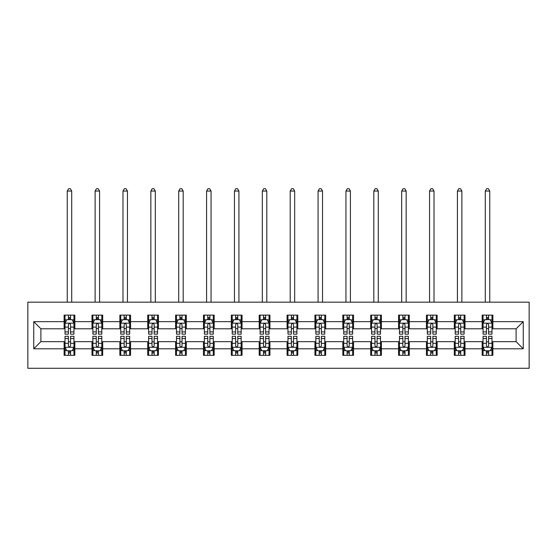 <?xml version="1.0" encoding="UTF-8"?>
<svg xmlns="http://www.w3.org/2000/svg" width="557" height="557" viewBox="0 0 557 557"><rect width="100%" height="100%" fill="white"/><g stroke="black" fill="none" stroke-linecap="round" stroke-linejoin="round"><path stroke-width="0.84" d="M27.85 368.274L529.15 368.274L529.15 302.173L27.85 302.173L27.85 368.274M492.882 321.647L492.882 315.123L482.167 315.123L482.167 321.647L465.011 321.647L465.011 315.123L454.296 315.123L454.296 321.647L437.141 321.647L437.141 315.123L426.425 315.123L426.425 321.647L409.277 321.647L409.277 315.123L398.554 315.123L398.554 321.647L381.406 321.647L381.406 315.123L370.683 315.123L370.683 321.647L353.535 321.647L353.535 315.123L342.813 315.123L342.813 321.647L325.664 321.647L325.664 315.123L314.942 315.123L314.942 321.647L297.793 321.647L297.793 315.123L287.078 315.123L287.078 321.647L269.922 321.647L269.922 315.123L259.207 315.123L259.207 321.647L242.058 321.647L242.058 315.123L231.336 315.123L231.336 321.647L214.187 321.647L214.187 315.123L203.465 315.123L203.465 321.647L186.317 321.647L186.317 315.123L175.594 315.123L175.594 321.647L158.446 321.647L158.446 315.123L147.723 315.123L147.723 321.647L130.575 321.647L130.575 315.123L119.859 315.123L119.859 321.647L102.704 321.647L102.704 315.123L91.989 315.123L91.989 321.647L74.833 321.647L74.833 315.123L64.118 315.123L64.118 321.647L33.747 321.647L33.747 348.8L40.891 341.657L64.118 341.657L64.118 355.317L74.833 355.317L74.833 341.657L91.989 341.657L91.989 355.317L102.704 355.317L102.704 341.657L119.859 341.657L119.859 355.317L130.575 355.317L130.575 341.657L147.723 341.657L147.723 355.317L158.446 355.317L158.446 341.657L175.594 341.657L175.594 355.317L186.317 355.317L186.317 341.657L203.465 341.657L203.465 355.317L214.187 355.317L214.187 341.657L231.336 341.657L231.336 355.317L242.058 355.317L242.058 341.657L259.207 341.657L259.207 355.317L269.922 355.317L269.922 341.657L287.078 341.657L287.078 355.317L297.793 355.317L297.793 341.657L314.942 341.657L314.942 355.317L325.664 355.317L325.664 341.657L342.813 341.657L342.813 355.317L353.535 355.317L353.535 341.657L370.683 341.657L370.683 355.317L381.406 355.317L381.406 341.657L398.554 341.657L398.554 355.317L409.277 355.317L409.277 341.657L426.425 341.657L426.425 355.317L437.141 355.317L437.141 341.657L454.296 341.657L454.296 355.317L465.011 355.317L465.011 341.657L482.167 341.657L482.167 355.317L492.882 355.317L492.882 341.657L516.109 341.657L516.109 328.79L492.882 328.79L492.882 321.647L523.253 321.647L523.253 348.8L492.882 348.8M482.167 348.8L465.011 348.8M454.296 348.8L437.141 348.8M426.425 348.8L409.277 348.8M398.554 348.8L381.406 348.8M370.683 348.8L353.535 348.8M342.813 348.8L325.664 348.8M314.942 348.8L297.793 348.8M287.078 348.8L269.922 348.8M259.207 348.8L242.058 348.8M231.336 348.8L214.187 348.8M203.465 348.8L186.317 348.8M175.594 348.8L158.446 348.8M147.723 348.8L130.575 348.8M119.859 348.8L102.704 348.8M91.989 348.8L74.833 348.8M64.118 348.8L33.747 348.8M482.167 321.647L482.167 328.79L465.011 328.79L465.011 321.647M454.296 321.647L454.296 328.79L437.141 328.79L437.141 321.647M426.425 321.647L426.425 328.79L409.277 328.79L409.277 321.647M398.554 321.647L398.554 328.79L381.406 328.79L381.406 321.647M370.683 321.647L370.683 328.79L353.535 328.79L353.535 321.647M342.813 321.647L342.813 328.79L325.664 328.79L325.664 321.647M314.942 321.647L314.942 328.79L297.793 328.79L297.793 321.647M287.078 321.647L287.078 328.79L269.922 328.79L269.922 321.647M259.207 321.647L259.207 328.79L242.058 328.79L242.058 321.647M231.336 321.647L231.336 328.79L214.187 328.79L214.187 321.647M203.465 321.647L203.465 328.79L186.317 328.79L186.317 321.647M175.594 321.647L175.594 328.79L158.446 328.79L158.446 321.647M147.723 321.647L147.723 328.79L130.575 328.79L130.575 321.647M119.859 321.647L119.859 328.79L102.704 328.79L102.704 321.647M91.989 321.647L91.989 328.79L74.833 328.79L74.833 321.647M64.118 321.647L64.118 328.79L40.891 328.79L33.747 321.647M40.891 328.79L40.891 341.657M523.253 348.8L516.109 341.657M516.109 328.79L523.253 321.647M64.118 319.593L65.009 319.593M68.407 319.593L70.551 319.593M73.942 319.593L74.833 319.593M64.118 328.609L65.009 328.609M68.407 328.609L70.551 328.609M73.942 328.609L74.833 328.609M64.118 341.831L65.009 341.831M68.407 341.831L70.551 341.831M73.942 341.831L74.833 341.831M64.118 350.854L65.009 350.854M68.407 350.854L70.551 350.854M73.942 350.854L74.833 350.854M91.989 341.831L92.88 341.831M96.277 341.831L98.415 341.831M101.813 341.831L102.704 341.831M91.989 350.854L92.88 350.854M96.277 350.854L98.415 350.854M101.813 350.854L102.704 350.854M91.989 319.593L92.88 319.593M96.277 319.593L98.415 319.593M101.813 319.593L102.704 319.593M91.989 328.609L92.88 328.609M96.277 328.609L98.415 328.609M101.813 328.609L102.704 328.609M119.859 341.831L120.751 341.831M124.141 341.831L126.286 341.831M129.684 341.831L130.575 341.831M119.859 350.854L120.751 350.854M124.141 350.854L126.286 350.854M129.684 350.854L130.575 350.854M119.859 319.593L120.751 319.593M124.141 319.593L126.286 319.593M129.684 319.593L130.575 319.593M119.859 328.609L120.751 328.609M124.141 328.609L126.286 328.609M129.684 328.609L130.575 328.609M147.723 341.831L148.622 341.831M152.012 341.831L154.157 341.831M157.554 341.831L158.446 341.831M147.723 350.854L148.622 350.854M152.012 350.854L154.157 350.854M157.554 350.854L158.446 350.854M147.723 319.593L148.622 319.593M152.012 319.593L154.157 319.593M157.554 319.593L158.446 319.593M147.723 328.609L148.622 328.609M152.012 328.609L154.157 328.609M157.554 328.609L158.446 328.609M175.594 341.831L176.492 341.831M179.883 341.831L182.028 341.831M185.425 341.831L186.317 341.831M175.594 350.854L176.492 350.854M179.883 350.854L182.028 350.854M185.425 350.854L186.317 350.854M175.594 319.593L176.492 319.593M179.883 319.593L182.028 319.593M185.425 319.593L186.317 319.593M175.594 328.609L176.492 328.609M179.883 328.609L182.028 328.609M185.425 328.609L186.317 328.609M203.465 341.831L204.356 341.831M207.754 341.831L209.898 341.831M213.289 341.831L214.187 341.831M203.465 350.854L204.356 350.854M207.754 350.854L209.898 350.854M213.289 350.854L214.187 350.854M203.465 319.593L204.356 319.593M207.754 319.593L209.898 319.593M213.289 319.593L214.187 319.593M203.465 328.609L204.356 328.609M207.754 328.609L209.898 328.609M213.289 328.609L214.187 328.609M231.336 341.831L232.227 341.831M235.625 341.831L237.769 341.831M241.16 341.831L242.058 341.831M231.336 350.854L232.227 350.854M235.625 350.854L237.769 350.854M241.16 350.854L242.058 350.854M231.336 319.593L232.227 319.593M235.625 319.593L237.769 319.593M241.16 319.593L242.058 319.593M231.336 328.609L232.227 328.609M235.625 328.609L237.769 328.609M241.16 328.609L242.058 328.609M259.207 341.831L260.098 341.831M263.496 341.831L265.64 341.831M269.031 341.831L269.922 341.831M259.207 350.854L260.098 350.854M263.496 350.854L265.64 350.854M269.031 350.854L269.922 350.854M259.207 319.593L260.098 319.593M263.496 319.593L265.64 319.593M269.031 319.593L269.922 319.593M259.207 328.609L260.098 328.609M263.496 328.609L265.64 328.609M269.031 328.609L269.922 328.609M287.078 341.831L287.969 341.831M291.36 341.831L293.504 341.831M296.902 341.831L297.793 341.831M287.078 350.854L287.969 350.854M291.36 350.854L293.504 350.854M296.902 350.854L297.793 350.854M287.078 319.593L287.969 319.593M291.36 319.593L293.504 319.593M296.902 319.593L297.793 319.593M287.078 328.609L287.969 328.609M291.36 328.609L293.504 328.609M296.902 328.609L297.793 328.609M314.942 341.831L315.84 341.831M319.231 341.831L321.375 341.831M324.773 341.831L325.664 341.831M314.942 350.854L315.84 350.854M319.231 350.854L321.375 350.854M324.773 350.854L325.664 350.854M314.942 319.593L315.84 319.593M319.231 319.593L321.375 319.593M324.773 319.593L325.664 319.593M314.942 328.609L315.84 328.609M319.231 328.609L321.375 328.609M324.773 328.609L325.664 328.609M342.813 341.831L343.711 341.831M347.102 341.831L349.246 341.831M352.644 341.831L353.535 341.831M342.813 350.854L343.711 350.854M347.102 350.854L349.246 350.854M352.644 350.854L353.535 350.854M342.813 319.593L343.711 319.593M347.102 319.593L349.246 319.593M352.644 319.593L353.535 319.593M342.813 328.609L343.711 328.609M347.102 328.609L349.246 328.609M352.644 328.609L353.535 328.609M370.683 341.831L371.575 341.831M374.972 341.831L377.117 341.831M380.508 341.831L381.406 341.831M370.683 350.854L371.575 350.854M374.972 350.854L377.117 350.854M380.508 350.854L381.406 350.854M370.683 319.593L371.575 319.593M374.972 319.593L377.117 319.593M380.508 319.593L381.406 319.593M370.683 328.609L371.575 328.609M374.972 328.609L377.117 328.609M380.508 328.609L381.406 328.609M398.554 341.831L399.446 341.831M402.843 341.831L404.988 341.831M408.378 341.831L409.277 341.831M398.554 350.854L399.446 350.854M402.843 350.854L404.988 350.854M408.378 350.854L409.277 350.854M398.554 319.593L399.446 319.593M402.843 319.593L404.988 319.593M408.378 319.593L409.277 319.593M398.554 328.609L399.446 328.609M402.843 328.609L404.988 328.609M408.378 328.609L409.277 328.609M426.425 341.831L427.316 341.831M430.714 341.831L432.859 341.831M436.249 341.831L437.141 341.831M426.425 350.854L427.316 350.854M430.714 350.854L432.859 350.854M436.249 350.854L437.141 350.854M426.425 319.593L427.316 319.593M430.714 319.593L432.859 319.593M436.249 319.593L437.141 319.593M426.425 328.609L427.316 328.609M430.714 328.609L432.859 328.609M436.249 328.609L437.141 328.609M454.296 341.831L455.187 341.831M458.585 341.831L460.723 341.831M464.12 341.831L465.011 341.831M454.296 350.854L455.187 350.854M458.585 350.854L460.723 350.854M464.12 350.854L465.011 350.854M454.296 319.593L455.187 319.593M458.585 319.593L460.723 319.593M464.12 319.593L465.011 319.593M454.296 328.609L455.187 328.609M458.585 328.609L460.723 328.609M464.12 328.609L465.011 328.609M482.167 341.831L483.058 341.831M486.449 341.831L488.593 341.831M491.991 341.831L492.882 341.831M482.167 350.854L483.058 350.854M486.449 350.854L488.593 350.854M491.991 350.854L492.882 350.854M482.167 319.593L483.058 319.593M486.449 319.593L488.593 319.593M491.991 319.593L492.882 319.593M482.167 328.609L483.058 328.609M486.449 328.609L488.593 328.609M491.991 328.609L492.882 328.609M70.551 317.448L68.407 317.448M73.942 331.909L70.551 331.909L70.551 334.151L73.942 334.151L73.942 323.255L72.159 319.676L66.798 319.676L65.009 323.255L65.009 334.151L68.407 334.151L68.407 331.909L65.009 331.909M65.009 323.255L65.009 315.123M73.942 323.255L73.942 315.123M68.407 319.676L68.407 315.123M70.551 315.123L70.551 319.676M70.551 331.909L70.551 324.592C69.834 323.213 69.117 323.213 68.407 324.592L68.407 331.909M71.707 302.173L71.707 191.051L67.244 191.051L67.244 302.173M67.244 191.051L68.581 188.726L70.37 188.726L71.707 191.051M68.407 352.999L70.551 352.999M65.009 338.531L68.407 338.531L68.407 336.296L65.009 336.296L65.009 347.192L66.798 350.764L72.159 350.764L73.942 347.192L73.942 336.296L70.551 336.296L70.551 338.531L73.942 338.531M73.942 347.192L73.942 355.317M65.009 347.192L65.009 355.317M70.551 350.764L70.551 355.317M68.407 355.317L68.407 350.764M68.407 338.531L68.407 345.855C69.117 347.227 69.834 347.227 70.551 345.855L70.551 338.531M98.415 317.448L96.277 317.448M101.813 331.909L98.415 331.909L98.415 334.151L101.813 334.151L101.813 323.255L100.023 319.676L94.669 319.676L92.88 323.255L92.88 334.151L96.277 334.151L96.277 331.909L92.88 331.909M92.88 323.255L92.88 315.123M101.813 323.255L101.813 315.123M96.277 319.676L96.277 315.123M98.415 315.123L98.415 319.676M98.415 331.909L98.415 324.592C97.705 323.213 96.988 323.213 96.277 324.592L96.277 331.909M99.578 302.173L99.578 191.051L95.115 191.051L95.115 302.173M95.115 191.051L96.452 188.726L98.241 188.726L99.578 191.051M126.286 317.448L124.141 317.448M129.684 331.909L126.286 331.909L126.286 334.151L129.684 334.151L129.684 323.255L127.894 319.676L122.533 319.676L120.751 323.255L120.751 334.151L124.141 334.151L124.141 331.909L120.751 331.909M120.751 323.255L120.751 315.123M129.684 323.255L129.684 315.123M124.141 319.676L124.141 315.123M126.286 315.123L126.286 319.676M126.286 331.909L126.286 324.592C125.576 323.213 124.859 323.213 124.141 324.592L124.141 331.909M127.449 302.173L127.449 191.051L122.986 191.051L122.986 302.173M122.986 191.051L124.322 188.726L126.112 188.726L127.449 191.051M96.277 352.999L98.415 352.999M92.88 338.531L96.277 338.531L96.277 336.296L92.88 336.296L92.88 347.192L94.669 350.764L100.023 350.764L101.813 347.192L101.813 336.296L98.415 336.296L98.415 338.531L101.813 338.531M101.813 347.192L101.813 355.317M92.88 347.192L92.88 355.317M98.415 350.764L98.415 355.317M96.277 355.317L96.277 350.764M96.277 338.531L96.277 345.855C96.988 347.227 97.705 347.227 98.415 345.855L98.415 338.531M124.141 352.999L126.286 352.999M120.751 338.531L124.141 338.531L124.141 336.296L120.751 336.296L120.751 347.192L122.533 350.764L127.894 350.764L129.684 347.192L129.684 336.296L126.286 336.296L126.286 338.531L129.684 338.531M129.684 347.192L129.684 355.317M120.751 347.192L120.751 355.317M126.286 350.764L126.286 355.317M124.141 355.317L124.141 350.764M124.141 338.531L124.141 345.855C124.859 347.227 125.569 347.227 126.286 345.855L126.286 338.531M154.157 317.448L152.012 317.448M157.554 331.909L154.157 331.909L154.157 334.151L157.554 334.151L157.554 323.255L155.765 319.676L150.404 319.676L148.622 323.255L148.622 334.151L152.012 334.151L152.012 331.909L148.622 331.909M148.622 323.255L148.622 315.123M157.554 323.255L157.554 315.123M152.012 319.676L152.012 315.123M154.157 315.123L154.157 319.676M154.157 331.909L154.157 324.592C153.447 323.213 152.729 323.213 152.012 324.592L152.012 331.909M155.319 302.173L155.319 191.051L150.85 191.051L150.85 302.173M150.85 191.051L152.193 188.726L153.976 188.726L155.319 191.051M182.028 317.448L179.883 317.448M185.425 331.909L182.028 331.909L182.028 334.151L185.425 334.151L185.425 323.255L183.636 319.676L178.275 319.676L176.492 323.255L176.492 334.151L179.883 334.151L179.883 331.909L176.492 331.909M176.492 323.255L176.492 315.123M185.425 323.255L185.425 315.123M179.883 319.676L179.883 315.123M182.028 315.123L182.028 319.676M182.028 331.909L182.028 324.592C181.31 323.213 180.6 323.213 179.883 324.592L179.883 331.909M183.19 302.173L183.19 191.051L178.72 191.051L178.72 302.173M178.72 191.051L180.064 188.726L181.847 188.726L183.19 191.051M209.898 317.448L207.754 317.448M213.289 331.909L209.898 331.909L209.898 334.151L213.289 334.151L213.289 323.255L211.507 319.676L206.146 319.676L204.356 323.255L204.356 334.151L207.754 334.151L207.754 331.909L204.356 331.909M204.356 323.255L204.356 315.123M213.289 323.255L213.289 315.123M207.754 319.676L207.754 315.123M209.898 315.123L209.898 319.676M209.898 331.909L209.898 324.592C209.181 323.213 208.471 323.213 207.754 324.592L207.754 331.909M211.061 302.173L211.061 191.051L206.591 191.051L206.591 302.173M206.591 191.051L207.935 188.726L209.717 188.726L211.061 191.051M152.012 352.999L154.157 352.999M148.622 338.531L152.012 338.531L152.012 336.296L148.622 336.296L148.622 347.192L150.404 350.764L155.765 350.764L157.554 347.192L157.554 336.296L154.157 336.296L154.157 338.531L157.554 338.531M157.554 347.192L157.554 355.317M148.622 347.192L148.622 355.317M154.157 350.764L154.157 355.317M152.012 355.317L152.012 350.764M152.012 338.531L152.012 345.855C152.729 347.227 153.44 347.227 154.157 345.855L154.157 338.531M179.883 352.999L182.028 352.999M176.492 338.531L179.883 338.531L179.883 336.296L176.492 336.296L176.492 347.192L178.275 350.764L183.636 350.764L185.425 347.192L185.425 336.296L182.028 336.296L182.028 338.531L185.425 338.531M185.425 347.192L185.425 355.317M176.492 347.192L176.492 355.317M182.028 350.764L182.028 355.317M179.883 355.317L179.883 350.764M179.883 338.531L179.883 345.855C180.6 347.227 181.31 347.227 182.028 345.855L182.028 338.531M207.754 352.999L209.898 352.999M204.356 338.531L207.754 338.531L207.754 336.296L204.356 336.296L204.356 347.192L206.146 350.764L211.507 350.764L213.289 347.192L213.289 336.296L209.898 336.296L209.898 338.531L213.289 338.531M213.289 347.192L213.289 355.317M204.356 347.192L204.356 355.317M209.898 350.764L209.898 355.317M207.754 355.317L207.754 350.764M207.754 338.531L207.754 345.855C208.464 347.227 209.181 347.227 209.898 345.855L209.898 338.531M235.625 352.999L237.769 352.999M232.227 338.531L235.625 338.531L235.625 336.296L232.227 336.296L232.227 347.192L234.017 350.764L239.378 350.764L241.16 347.192L241.16 336.296L237.769 336.296L237.769 338.531L241.16 338.531M241.16 347.192L241.16 355.317M232.227 347.192L232.227 355.317M237.769 350.764L237.769 355.317M235.625 355.317L235.625 350.764M235.625 338.531L235.625 345.855C236.335 347.227 237.052 347.227 237.769 345.855L237.769 338.531M263.496 352.999L265.64 352.999M260.098 338.531L263.496 338.531L263.496 336.296L260.098 336.296L260.098 347.192L261.887 350.764L267.242 350.764L269.031 347.192L269.031 336.296L265.64 336.296L265.64 338.531L269.031 338.531M269.031 347.192L269.031 355.317M260.098 347.192L260.098 355.317M265.64 350.764L265.64 355.317M263.496 355.317L263.496 350.764M263.496 338.531L263.496 345.855C264.206 347.227 264.923 347.227 265.64 345.855L265.64 338.531M291.36 352.999L293.504 352.999M287.969 338.531L291.36 338.531L291.36 336.296L287.969 336.296L287.969 347.192L289.758 350.764L295.113 350.764L296.902 347.192L296.902 336.296L293.504 336.296L293.504 338.531L296.902 338.531M296.902 347.192L296.902 355.317M287.969 347.192L287.969 355.317M293.504 350.764L293.504 355.317M291.36 355.317L291.36 350.764M291.36 338.531L291.36 345.855C292.077 347.227 292.794 347.227 293.504 345.855L293.504 338.531M319.231 352.999L321.375 352.999M315.84 338.531L319.231 338.531L319.231 336.296L315.84 336.296L315.84 347.192L317.622 350.764L322.983 350.764L324.773 347.192L324.773 336.296L321.375 336.296L321.375 338.531L324.773 338.531M324.773 347.192L324.773 355.317M315.84 347.192L315.84 355.317M321.375 350.764L321.375 355.317M319.231 355.317L319.231 350.764M319.231 338.531L319.231 345.855C319.948 347.227 320.658 347.227 321.375 345.855L321.375 338.531M347.102 352.999L349.246 352.999M343.711 338.531L347.102 338.531L347.102 336.296L343.711 336.296L343.711 347.192L345.493 350.764L350.854 350.764L352.644 347.192L352.644 336.296L349.246 336.296L349.246 338.531L352.644 338.531M352.644 347.192L352.644 355.317M343.711 347.192L343.711 355.317M349.246 350.764L349.246 355.317M347.102 355.317L347.102 350.764M347.102 338.531L347.102 345.855C347.819 347.227 348.529 347.227 349.246 345.855L349.246 338.531M374.972 352.999L377.117 352.999M371.575 338.531L374.972 338.531L374.972 336.296L371.575 336.296L371.575 347.192L373.364 350.764L378.725 350.764L380.508 347.192L380.508 336.296L377.117 336.296L377.117 338.531L380.508 338.531M380.508 347.192L380.508 355.317M371.575 347.192L371.575 355.317M377.117 350.764L377.117 355.317M374.972 355.317L374.972 350.764M374.972 338.531L374.972 345.855C375.69 347.227 376.4 347.227 377.117 345.855L377.117 338.531M402.843 352.999L404.988 352.999M399.446 338.531L402.843 338.531L402.843 336.296L399.446 336.296L399.446 347.192L401.235 350.764L406.596 350.764L408.378 347.192L408.378 336.296L404.988 336.296L404.988 338.531L408.378 338.531M408.378 347.192L408.378 355.317M399.446 347.192L399.446 355.317M404.988 350.764L404.988 355.317M402.843 355.317L402.843 350.764M402.843 338.531L402.843 345.855C403.553 347.227 404.271 347.227 404.988 345.855L404.988 338.531M430.714 352.999L432.859 352.999M427.316 338.531L430.714 338.531L430.714 336.296L427.316 336.296L427.316 347.192L429.106 350.764L434.467 350.764L436.249 347.192L436.249 336.296L432.859 336.296L432.859 338.531L436.249 338.531M436.249 347.192L436.249 355.317M427.316 347.192L427.316 355.317M432.859 350.764L432.859 355.317M430.714 355.317L430.714 350.764M430.714 338.531L430.714 345.855C431.424 347.227 432.141 347.227 432.859 345.855L432.859 338.531M458.585 352.999L460.723 352.999M455.187 338.531L458.585 338.531L458.585 336.296L455.187 336.296L455.187 347.192L456.977 350.764L462.331 350.764L464.12 347.192L464.12 336.296L460.723 336.296L460.723 338.531L464.12 338.531M464.12 347.192L464.12 355.317M455.187 347.192L455.187 355.317M460.723 350.764L460.723 355.317M458.585 355.317L458.585 350.764M458.585 338.531L458.585 345.855C459.295 347.227 460.012 347.227 460.723 345.855L460.723 338.531M237.769 317.448L235.625 317.448M241.16 331.909L237.769 331.909L237.769 334.151L241.16 334.151L241.16 323.255L239.378 319.676L234.017 319.676L232.227 323.255L232.227 334.151L235.625 334.151L235.625 331.909L232.227 331.909M232.227 323.255L232.227 315.123M241.16 323.255L241.16 315.123M235.625 319.676L235.625 315.123M237.769 315.123L237.769 319.676M237.769 331.909L237.769 324.592C237.052 323.213 236.342 323.213 235.625 324.592L235.625 331.909M238.925 302.173L238.925 191.051L234.462 191.051L234.462 302.173M234.462 191.051L235.799 188.726L237.588 188.726L238.925 191.051M265.64 317.448L263.496 317.448M269.031 331.909L265.64 331.909L265.64 334.151L269.031 334.151L269.031 323.255L267.242 319.676L261.887 319.676L260.098 323.255L260.098 334.151L263.496 334.151L263.496 331.909L260.098 331.909M260.098 323.255L260.098 315.123M269.031 323.255L269.031 315.123M263.496 319.676L263.496 315.123M265.64 315.123L265.64 319.676M265.64 331.909L265.64 324.592C264.923 323.213 264.206 323.213 263.496 324.592L263.496 331.909M266.796 302.173L266.796 191.051L262.333 191.051L262.333 302.173M262.333 191.051L263.67 188.726L265.459 188.726L266.796 191.051M293.504 317.448L291.36 317.448M296.902 331.909L293.504 331.909L293.504 334.151L296.902 334.151L296.902 323.255L295.113 319.676L289.758 319.676L287.969 323.255L287.969 334.151L291.36 334.151L291.36 331.909L287.969 331.909M287.969 323.255L287.969 315.123M296.902 323.255L296.902 315.123M291.36 319.676L291.36 315.123M293.504 315.123L293.504 319.676M293.504 331.909L293.504 324.592C292.794 323.213 292.077 323.213 291.36 324.592L291.36 331.909M294.667 302.173L294.667 191.051L290.204 191.051L290.204 302.173M290.204 191.051L291.541 188.726L293.33 188.726L294.667 191.051M321.375 317.448L319.231 317.448M324.773 331.909L321.375 331.909L321.375 334.151L324.773 334.151L324.773 323.255L322.983 319.676L317.622 319.676L315.84 323.255L315.84 334.151L319.231 334.151L319.231 331.909L315.84 331.909M315.84 323.255L315.84 315.123M324.773 323.255L324.773 315.123M319.231 319.676L319.231 315.123M321.375 315.123L321.375 319.676M321.375 331.909L321.375 324.592C320.665 323.213 319.948 323.213 319.231 324.592L319.231 331.909M322.538 302.173L322.538 191.051L318.075 191.051L318.075 302.173M318.075 191.051L319.412 188.726L321.201 188.726L322.538 191.051M349.246 317.448L347.102 317.448M352.644 331.909L349.246 331.909L349.246 334.151L352.644 334.151L352.644 323.255L350.854 319.676L345.493 319.676L343.711 323.255L343.711 334.151L347.102 334.151L347.102 331.909L343.711 331.909M343.711 323.255L343.711 315.123M352.644 323.255L352.644 315.123M347.102 319.676L347.102 315.123M349.246 315.123L349.246 319.676M349.246 331.909L349.246 324.592C348.536 323.213 347.819 323.213 347.102 324.592L347.102 331.909M350.409 302.173L350.409 191.051L345.939 191.051L345.939 302.173M345.939 191.051L347.283 188.726L349.065 188.726L350.409 191.051M377.117 317.448L374.972 317.448M380.508 331.909L377.117 331.909L377.117 334.151L380.508 334.151L380.508 323.255L378.725 319.676L373.364 319.676L371.575 323.255L371.575 334.151L374.972 334.151L374.972 331.909L371.575 331.909M371.575 323.255L371.575 315.123M380.508 323.255L380.508 315.123M374.972 319.676L374.972 315.123M377.117 315.123L377.117 319.676M377.117 331.909L377.117 324.592C376.4 323.213 375.69 323.213 374.972 324.592L374.972 331.909M378.28 302.173L378.28 191.051L373.81 191.051L373.81 302.173M373.81 191.051L375.153 188.726L376.936 188.726L378.28 191.051M404.988 317.448L402.843 317.448M408.378 331.909L404.988 331.909L404.988 334.151L408.378 334.151L408.378 323.255L406.596 319.676L401.235 319.676L399.446 323.255L399.446 334.151L402.843 334.151L402.843 331.909L399.446 331.909M399.446 323.255L399.446 315.123M408.378 323.255L408.378 315.123M402.843 319.676L402.843 315.123M404.988 315.123L404.988 319.676M404.988 331.909L404.988 324.592C404.271 323.213 403.56 323.213 402.843 324.592L402.843 331.909M406.15 302.173L406.15 191.051L401.681 191.051L401.681 302.173M401.681 191.051L403.024 188.726L404.807 188.726L406.15 191.051M432.859 317.448L430.714 317.448M436.249 331.909L432.859 331.909L432.859 334.151L436.249 334.151L436.249 323.255L434.467 319.676L429.106 319.676L427.316 323.255L427.316 334.151L430.714 334.151L430.714 331.909L427.316 331.909M427.316 323.255L427.316 315.123M436.249 323.255L436.249 315.123M430.714 319.676L430.714 315.123M432.859 315.123L432.859 319.676M432.859 331.909L432.859 324.592C432.141 323.213 431.431 323.213 430.714 324.592L430.714 331.909M434.014 302.173L434.014 191.051L429.551 191.051L429.551 302.173M429.551 191.051L430.888 188.726L432.678 188.726L434.014 191.051M460.723 317.448L458.585 317.448M464.12 331.909L460.723 331.909L460.723 334.151L464.12 334.151L464.12 323.255L462.331 319.676L456.977 319.676L455.187 323.255L455.187 334.151L458.585 334.151L458.585 331.909L455.187 331.909M455.187 323.255L455.187 315.123M464.12 323.255L464.12 315.123M458.585 319.676L458.585 315.123M460.723 315.123L460.723 319.676M460.723 331.909L460.723 324.592C460.012 323.213 459.295 323.213 458.585 324.592L458.585 331.909M461.885 302.173L461.885 191.051L457.422 191.051L457.422 302.173M457.422 191.051L458.759 188.726L460.548 188.726L461.885 191.051M488.593 317.448L486.449 317.448M491.991 331.909L488.593 331.909L488.593 334.151L491.991 334.151L491.991 323.255L490.202 319.676L484.841 319.676L483.058 323.255L483.058 334.151L486.449 334.151L486.449 331.909L483.058 331.909M483.058 323.255L483.058 315.123M491.991 323.255L491.991 315.123M486.449 319.676L486.449 315.123M488.593 315.123L488.593 319.676M488.593 331.909L488.593 324.592C487.883 323.213 487.166 323.213 486.449 324.592L486.449 331.909M489.756 302.173L489.756 191.051L485.293 191.051L485.293 302.173M485.293 191.051L486.63 188.726L488.419 188.726L489.756 191.051M486.449 352.999L488.593 352.999M483.058 338.531L486.449 338.531L486.449 336.296L483.058 336.296L483.058 347.192L484.841 350.764L490.202 350.764L491.991 347.192L491.991 336.296L488.593 336.296L488.593 338.531L491.991 338.531M491.991 347.192L491.991 355.317M483.058 347.192L483.058 355.317M488.593 350.764L488.593 355.317M486.449 355.317L486.449 350.764M486.449 338.531L486.449 345.855C487.166 347.227 487.883 347.227 488.593 345.855L488.593 338.531M73.9 323.164L65.058 323.164M65.009 319.892L66.687 319.892M72.264 319.892L73.942 319.892M68.407 327.119L65.009 327.119M73.942 327.119L70.551 327.119M70.551 318.583L68.407 318.583M65.058 347.283L73.9 347.283M73.942 350.548L72.264 350.548M66.687 350.548L65.009 350.548M70.551 343.321L73.942 343.321M65.009 343.321L68.407 343.321M68.407 351.864L70.551 351.864M101.771 323.164L92.922 323.164M92.88 319.892L94.558 319.892M100.135 319.892L101.813 319.892M96.277 327.119L92.88 327.119M101.813 327.119L98.415 327.119M98.415 318.583L96.277 318.583M129.635 323.164L120.792 323.164M120.751 319.892L122.429 319.892M128.006 319.892L129.684 319.892M124.141 327.119L120.751 327.119M129.684 327.119L126.286 327.119M126.286 318.583L124.141 318.583M92.922 347.283L101.771 347.283M101.813 350.548L100.135 350.548M94.558 350.548L92.88 350.548M98.415 343.321L101.813 343.321M92.88 343.321L96.277 343.321M96.277 351.864L98.415 351.864M120.792 347.283L129.635 347.283M129.684 350.548L128.006 350.548M122.429 350.548L120.751 350.548M126.286 343.321L129.684 343.321M120.751 343.321L124.141 343.321M124.141 351.864L126.286 351.864M157.506 323.164L148.663 323.164M148.622 319.892L150.299 319.892M155.869 319.892L157.554 319.892M152.012 327.119L148.622 327.119M157.554 327.119L154.157 327.119M154.157 318.583L152.012 318.583M185.377 323.164L176.534 323.164M176.492 319.892L178.17 319.892M183.74 319.892L185.425 319.892M179.883 327.119L176.492 327.119M185.425 327.119L182.028 327.119M182.028 318.583L179.883 318.583M213.247 323.164L204.405 323.164M204.356 319.892L206.041 319.892M211.611 319.892L213.289 319.892M207.754 327.119L204.356 327.119M213.289 327.119L209.898 327.119M209.898 318.583L207.754 318.583M148.663 347.283L157.506 347.283M157.554 350.548L155.869 350.548M150.299 350.548L148.622 350.548M154.157 343.321L157.554 343.321M148.622 343.321L152.012 343.321M152.012 351.864L154.157 351.864M176.534 347.283L185.377 347.283M185.425 350.548L183.74 350.548M178.17 350.548L176.492 350.548M182.028 343.321L185.425 343.321M176.492 343.321L179.883 343.321M179.883 351.864L182.028 351.864M204.405 347.283L213.247 347.283M213.289 350.548L211.611 350.548M206.041 350.548L204.356 350.548M209.898 343.321L213.289 343.321M204.356 343.321L207.754 343.321M207.754 351.864L209.898 351.864M232.276 347.283L241.118 347.283M241.16 350.548L239.482 350.548M233.905 350.548L232.227 350.548M237.769 343.321L241.16 343.321M232.227 343.321L235.625 343.321M235.625 351.864L237.769 351.864M260.147 347.283L268.989 347.283M269.031 350.548L267.353 350.548M261.776 350.548L260.098 350.548M265.64 343.321L269.031 343.321M260.098 343.321L263.496 343.321M263.496 351.864L265.64 351.864M288.011 347.283L296.853 347.283M296.902 350.548L295.224 350.548M289.647 350.548L287.969 350.548M293.504 343.321L296.902 343.321M287.969 343.321L291.36 343.321M291.36 351.864L293.504 351.864M315.882 347.283L324.724 347.283M324.773 350.548L323.095 350.548M317.518 350.548L315.84 350.548M321.375 343.321L324.773 343.321M315.84 343.321L319.231 343.321M319.231 351.864L321.375 351.864M343.753 347.283L352.595 347.283M352.644 350.548L350.959 350.548M345.389 350.548L343.711 350.548M349.246 343.321L352.644 343.321M343.711 343.321L347.102 343.321M347.102 351.864L349.246 351.864M371.623 347.283L380.466 347.283M380.508 350.548L378.83 350.548M373.26 350.548L371.575 350.548M377.117 343.321L380.508 343.321M371.575 343.321L374.972 343.321M374.972 351.864L377.117 351.864M399.494 347.283L408.337 347.283M408.378 350.548L406.701 350.548M401.131 350.548L399.446 350.548M404.988 343.321L408.378 343.321M399.446 343.321L402.843 343.321M402.843 351.864L404.988 351.864M427.365 347.283L436.208 347.283M436.249 350.548L434.571 350.548M428.994 350.548L427.316 350.548M432.859 343.321L436.249 343.321M427.316 343.321L430.714 343.321M430.714 351.864L432.859 351.864M455.229 347.283L464.078 347.283M464.12 350.548L462.442 350.548M456.865 350.548L455.187 350.548M460.723 343.321L464.12 343.321M455.187 343.321L458.585 343.321M458.585 351.864L460.723 351.864M241.118 323.164L232.276 323.164M232.227 319.892L233.905 319.892M239.482 319.892L241.16 319.892M235.625 327.119L232.227 327.119M241.16 327.119L237.769 327.119M237.769 318.583L235.625 318.583M268.989 323.164L260.147 323.164M260.098 319.892L261.776 319.892M267.353 319.892L269.031 319.892M263.496 327.119L260.098 327.119M269.031 327.119L265.64 327.119M265.64 318.583L263.496 318.583M296.853 323.164L288.011 323.164M287.969 319.892L289.647 319.892M295.224 319.892L296.902 319.892M291.36 327.119L287.969 327.119M296.902 327.119L293.504 327.119M293.504 318.583L291.36 318.583M324.724 323.164L315.882 323.164M315.84 319.892L317.518 319.892M323.095 319.892L324.773 319.892M319.231 327.119L315.84 327.119M324.773 327.119L321.375 327.119M321.375 318.583L319.231 318.583M352.595 323.164L343.753 323.164M343.711 319.892L345.389 319.892M350.959 319.892L352.644 319.892M347.102 327.119L343.711 327.119M352.644 327.119L349.246 327.119M349.246 318.583L347.102 318.583M380.466 323.164L371.623 323.164M371.575 319.892L373.26 319.892M378.83 319.892L380.508 319.892M374.972 327.119L371.575 327.119M380.508 327.119L377.117 327.119M377.117 318.583L374.972 318.583M408.337 323.164L399.494 323.164M399.446 319.892L401.131 319.892M406.701 319.892L408.378 319.892M402.843 327.119L399.446 327.119M408.378 327.119L404.988 327.119M404.988 318.583L402.843 318.583M436.208 323.164L427.365 323.164M427.316 319.892L428.994 319.892M434.571 319.892L436.249 319.892M430.714 327.119L427.316 327.119M436.249 327.119L432.859 327.119M432.859 318.583L430.714 318.583M464.078 323.164L455.229 323.164M455.187 319.892L456.865 319.892M462.442 319.892L464.12 319.892M458.585 327.119L455.187 327.119M464.12 327.119L460.723 327.119M460.723 318.583L458.585 318.583M491.942 323.164L483.1 323.164M483.058 319.892L484.736 319.892M490.313 319.892L491.991 319.892M486.449 327.119L483.058 327.119M491.991 327.119L488.593 327.119M488.593 318.583L486.449 318.583M483.1 347.283L491.942 347.283M491.991 350.548L490.313 350.548M484.736 350.548L483.058 350.548M488.593 343.321L491.991 343.321M483.058 343.321L486.449 343.321M486.449 351.864L488.593 351.864"/></g></svg>
